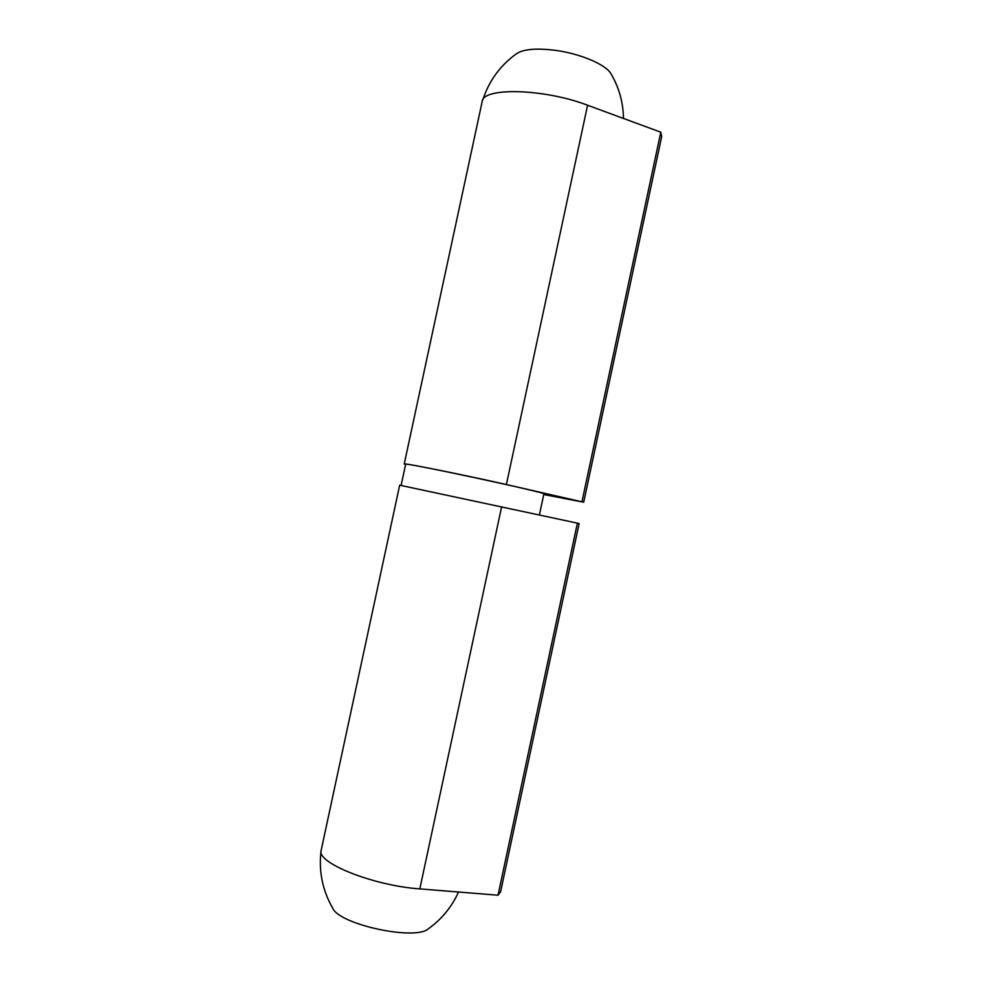 <?xml version="1.0" encoding="UTF-8"?>
<svg xmlns="http://www.w3.org/2000/svg" width="982" height="982" viewBox="0 0 982 982"><rect width="100%" height="100%" fill="white"/><g stroke="black" fill="none" stroke-linecap="round" stroke-linejoin="round"><path stroke-width="1.47" d="M405.578 464.584L404.228 463.995L482.174 101.588C482.567 87.14 544.04 88.527 587.592 105.234L660.8 132.202L661.672 136.658L583.701 502.219L543.758 494.547M539.4 514.912L543.881 493.934C549.159 493.173 401.147 461.442 405.64 464.302L401.098 485.415M404.228 463.995C401.834 462.448 461.27 474.343 506.393 484.543L583.701 502.219M660.8 132.202L582.007 501.557M498.021 895.216L500.587 891.816L579.135 523.59L577.391 523.148L399.674 485.182L321.102 850.596C316.842 862.994 373.639 885.715 419.83 888.894L498.021 895.216L577.391 523.148M610.951 73.76L610.792 73.49C605.71 64.542 580.595 53.801 555.972 50.426C537.277 48.02 524.278 49.002 516.974 53.372L516.704 53.556M458.52 892.024C451.72 907.024 441.667 919.275 428.361 928.788C415.411 940.903 339.612 924.651 332.763 908.289C322.452 890.293 318.561 871.059 321.102 850.596M587.592 105.234L506.393 484.543M419.83 888.894L501.642 506.724M610.792 73.49C619.016 87.324 623.239 102.312 623.472 118.454M482.837 99.845C489.048 80.671 500.427 65.18 516.962 53.384"/></g></svg>
